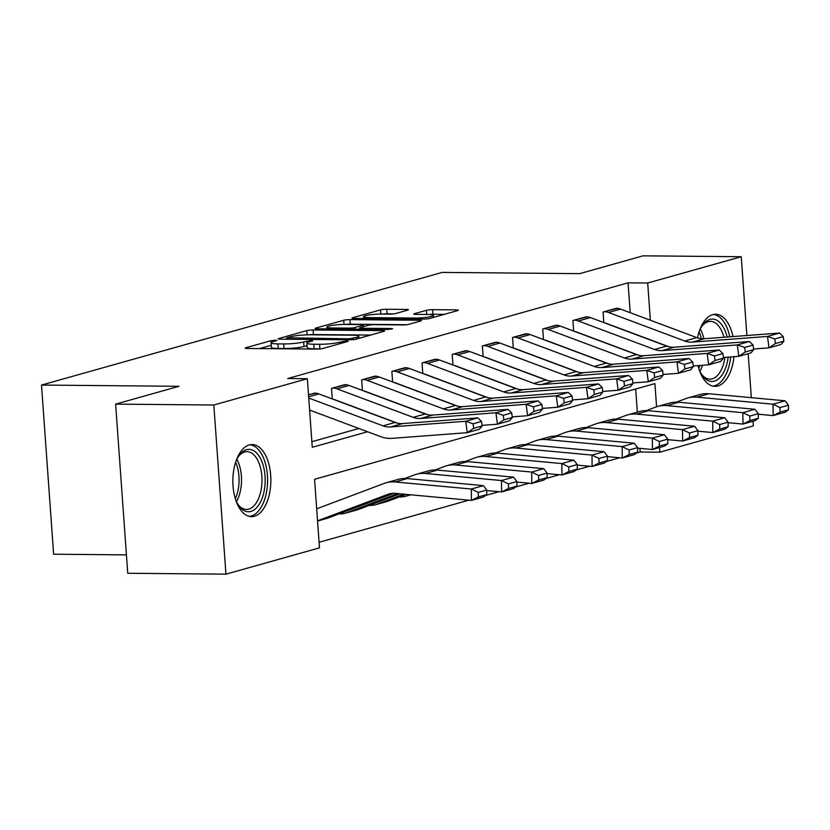 <?xml version="1.0" encoding="UTF-8"?>
<svg xmlns="http://www.w3.org/2000/svg" width="830" height="830" viewBox="0 0 830 830"><rect width="100%" height="100%" fill="white"/><g stroke="black" fill="none" stroke-linecap="round" stroke-linejoin="round"><path stroke-width="1.25" d="M275.394 340.238L271.037 340.684L245.856 347.76A4.534 0.581 -4.1 0 0 245.192 348.123A4.534 0.581 -4.1 0 0 247.34 348.465L316.749 349.088A4.534 0.581 -4.1 0 0 322.974 348.455L348.144 341.379L347.106 340.891L339.491 342.251A14.515 1.868 -4.1 0 1 319.571 344.274L313.782 344.222A14.515 1.868 -4.1 0 1 306.893 343.122A14.515 1.868 -4.1 0 1 309.03 341.97L312.754 340.808L311.25 340.57L303.635 341.929A14.515 1.868 -4.1 0 1 283.715 343.942L277.925 343.89A14.515 1.868 -4.1 0 1 271.026 342.8A14.515 1.868 -4.1 0 1 273.174 341.649L276.898 340.476L275.394 340.238M733.969 356.693A36.053 18.997 -89.5 0 1 717.877 385.96A36.053 18.997 -89.5 0 1 714.993 386.344A36.053 18.997 -89.5 0 1 698.02 365.615M697.563 337.883A36.053 18.997 -89.5 0 1 712.763 314.643A36.053 18.997 -89.5 0 1 715.647 314.248A36.053 18.997 -89.5 0 1 732.973 336.565M254.426 516.25A36.053 18.997 -89.5 0 1 251.542 516.644A36.053 18.997 -89.5 0 1 232.898 483.164A36.053 18.997 -89.5 0 1 249.311 444.932A36.053 18.997 -89.5 0 1 252.196 444.538A36.053 18.997 -89.5 0 1 270.829 478.028A36.053 18.997 -89.5 0 1 254.426 516.25M407.738 310.14A4.534 0.581 -4.1 0 0 408.401 309.777A4.534 0.581 -4.1 0 0 406.254 309.434L386.78 309.258A4.534 0.581 -4.1 0 0 380.555 309.891L352.594 317.755A4.534 0.581 -4.1 0 0 351.93 318.108A4.534 0.581 -4.1 0 0 354.078 318.45L423.487 319.083A4.534 0.581 -4.1 0 0 429.712 318.45L457.672 310.596A4.534 0.581 -4.1 0 0 458.336 310.233A4.534 0.581 -4.1 0 0 456.178 309.891L432.658 309.673A4.534 0.581 -4.1 0 0 426.433 310.306L414.471 313.678A4.534 0.581 -4.1 0 0 413.807 314.031A4.534 0.581 -4.1 0 0 415.955 314.373L427.626 314.477A12.139 1.567 -4.1 0 1 433.385 315.39A12.139 1.567 -4.1 0 1 427.243 317.205A12.139 1.567 -4.1 0 1 414.948 318.046L369.257 317.631A12.139 1.567 -4.1 0 1 363.488 316.718A12.139 1.567 -4.1 0 1 369.641 314.902A12.139 1.567 -4.1 0 1 381.935 314.062L389.55 314.134A4.534 0.581 -4.1 0 0 395.775 313.501L407.738 310.14M656.572 406.773L654.912 383.605L314.57 479.284L319.477 547.862L225.947 574.163L127.747 573.271L115.619 404.117L178.979 386.303L41.5 385.058L442.193 272.406L579.672 273.651L643.032 255.837L741.242 256.729L746.886 335.517M115.619 404.117L213.818 405.009L307.359 378.708L312.267 447.287L367.565 431.745M630.198 312.692L628.061 282.843L287.72 378.532L307.359 378.708M628.061 282.843L647.701 283.02L741.242 256.729M313.097 329.977A4.534 0.581 -4.1 0 0 306.872 330.61L278.911 338.474A4.534 0.581 -4.1 0 0 278.237 338.827A4.534 0.581 -4.1 0 0 280.395 339.169L349.804 339.802A4.534 0.581 -4.1 0 0 356.029 339.169L383.979 331.305A4.534 0.581 -4.1 0 0 384.653 330.952A4.534 0.581 -4.1 0 0 382.495 330.61L313.097 329.977L313.418 334.552A4.534 0.581 -4.1 0 0 309.32 334.801M315.753 328.109L343.713 320.256A4.534 0.581 -4.1 0 1 349.938 319.623L419.337 320.245A4.534 0.581 -4.1 0 1 421.495 320.588A4.534 0.581 -4.1 0 1 420.82 320.951L408.858 324.312A4.534 0.581 -4.1 0 1 402.633 324.945L374.486 324.686A4.534 0.581 -4.1 0 0 368.261 325.319L360.324 327.549A4.534 0.581 -4.1 0 0 359.66 327.912A4.534 0.581 -4.1 0 0 361.807 328.255L391.117 328.514L392.621 328.763L387.797 329.448L317.236 328.815A4.534 0.581 -4.1 0 1 315.089 328.473A4.534 0.581 -4.1 0 1 315.753 328.109L315.794 328.732M311.873 441.695L358.871 428.488M315.857 393.192L308.511 394.841L314.612 393.119A16.175 13.591 74.3 0 1 318.886 393.928L395.09 422.449A23.105 19.412 -105.7 0 0 402.612 423.559L477.821 417.874L465.755 421.267L473.079 423.798L473.691 428.363L482.137 425.987L481.525 421.422L473.079 423.798M332.27 398.94L331.512 388.367L346.027 384.715M362.44 390.453L361.683 379.891L376.198 376.229M392.621 381.976L391.864 371.404L406.368 367.752M422.792 373.49L422.034 362.928L436.549 359.265M452.962 365.003L452.205 354.441L466.719 350.779M483.133 356.526L482.375 345.954L496.89 342.302M513.303 348.04L512.546 337.478L527.06 333.816M543.484 339.563L542.727 328.991L557.231 325.339M573.654 331.077L572.897 320.505L587.412 316.853M603.825 322.59L603.068 312.028L617.582 308.366M319.083 542.28L468.846 500.179M485.592 495.469L499.017 491.692M515.762 486.982L529.187 483.205M545.933 478.505L559.358 474.729M576.103 470.019L589.528 466.242M606.274 461.532L619.709 457.766M636.454 453.056L640.189 452.008L639.93 448.356M637.336 412.157L635.676 389.011M340.476 513.345L340.528 514.092L341.732 513.76A16.175 13.591 -105.7 0 0 344.969 513.324A16.175 13.591 -105.7 0 0 345.892 513.023L397.591 493.57M370.647 504.858L370.699 505.615L371.902 505.273A16.175 13.591 -105.7 0 0 375.139 504.848A16.175 13.591 -105.7 0 0 376.063 504.536L403.712 494.141M400.817 496.382L400.869 497.129L402.073 496.797A16.175 13.591 -105.7 0 0 405.31 496.361A16.175 13.591 -105.7 0 0 406.244 496.06L409.833 494.711M41.5 385.058L53.628 554.212L126.43 554.876M225.947 574.163L213.818 405.009M748.193 353.694L751.337 397.674M753.028 421.246L753.36 425.883L659.829 452.184L659.497 447.536M640.189 452.008L659.829 452.184M650.367 320.235L647.701 283.02M271.026 342.8L271.358 347.365A14.515 1.868 -4.1 0 0 278.257 348.465L277.925 343.89M307.069 345.622L303.956 346.494A14.515 1.868 -4.1 0 1 284.036 348.517L278.257 348.465M306.893 343.122L307.214 347.697A14.515 1.868 -4.1 0 0 314.114 348.787L313.782 344.222M320.857 348.839A14.515 1.868 -4.1 0 1 319.903 348.839L314.114 348.787M271.213 345.301L259.562 348.569M370.605 335.071L313.418 334.552M286.91 337.789L348.87 338.827L356.672 337.416A14.515 1.868 -4.1 0 0 358.809 336.275A14.515 1.868 -4.1 0 0 351.91 335.175L310.275 334.801A14.515 1.868 -4.1 0 0 290.355 336.824L286.91 337.789M406.69 324.706L350.26 324.188A4.534 0.581 -4.1 0 0 346.203 324.437M345.28 324.426A12.139 1.567 -4.1 0 0 332.986 325.267A12.139 1.567 -4.1 0 0 326.844 327.072A12.139 1.567 -4.1 0 0 332.602 327.985L348.704 328.13A4.534 0.581 -4.1 0 0 354.929 327.508L362.866 325.277A4.534 0.581 -4.1 0 0 363.54 324.914A4.534 0.581 -4.1 0 0 361.382 324.572L345.28 324.426M444.289 314.352L432.99 314.248A4.534 0.581 -4.1 0 0 428.83 314.508M393.607 313.896L387.112 313.833A4.534 0.581 -4.1 0 0 383.045 314.072M317.537 520.825L387.932 494.338A23.105 19.412 74.3 0 1 389.27 493.902A23.105 19.412 74.3 0 1 395.308 493.362L471.419 500.417L471.315 489.026L395.194 481.971A34.663 29.123 -105.7 0 0 386.137 482.78A34.663 29.123 -105.7 0 0 384.145 483.434L316.676 508.811M478.277 492.408L478.329 496.963L486.774 494.587L486.733 490.032L478.277 492.408L471.315 489.026L483.382 485.633L407.26 478.578A34.663 29.123 -105.7 0 0 398.213 479.377L386.137 482.78M317.558 521.033L326.864 518.418A16.175 13.591 -105.7 0 0 327.788 518.117L393.773 493.29M486.774 494.587L483.496 497.025L471.419 500.417L478.329 496.963M483.382 485.633L486.733 490.032M482.137 425.987L479.346 429.276L467.28 432.669L392.071 438.354A34.663 29.123 74.3 0 1 380.794 436.694L309.6 410.051M473.691 428.363L467.28 432.669L465.755 421.267L390.546 426.952A23.105 19.412 -105.7 0 1 383.024 425.842L308.739 398.047M481.525 421.422L477.821 417.874M340.497 513.749L341.732 513.76M486.733 490.551L501.6 491.931L501.486 480.539L425.365 473.484A34.663 29.123 -105.7 0 0 416.307 474.293A34.663 29.123 -105.7 0 0 414.315 474.947L404.967 478.464M508.458 483.921L508.5 488.476L516.945 486.1L516.903 481.545L508.458 483.921L501.486 480.539L513.552 477.146L437.441 470.091A34.663 29.123 -105.7 0 0 428.384 470.901L416.307 474.293M344.969 513.324L357.035 509.931A16.175 13.591 -105.7 0 0 357.969 509.63L400.039 493.798M516.945 486.1L513.666 488.538L501.6 491.931L508.5 488.476M513.552 477.146L516.903 481.545M370.678 505.263L371.902 505.273M516.903 482.074L531.771 483.454L531.657 472.052L455.535 464.997A34.663 29.123 -105.7 0 0 446.488 465.806A34.663 29.123 -105.7 0 0 444.486 466.46L435.138 469.977M538.629 475.445L538.67 479.999L547.115 477.624L547.074 473.069L538.629 475.445L531.657 472.052L543.733 468.66L467.612 461.605A34.663 29.123 -105.7 0 0 458.554 462.414L446.488 465.806M375.139 504.848L387.205 501.455A16.175 13.591 -105.7 0 0 388.139 501.144L406.161 494.369M547.115 477.624L543.837 480.062L531.771 483.454L538.67 479.999M543.733 468.66L547.074 473.069M400.849 496.776L402.073 496.797M547.084 473.588L561.941 474.968L561.837 463.576L485.716 456.521A34.663 29.123 -105.7 0 0 476.659 457.33A34.663 29.123 -105.7 0 0 474.656 457.984L465.319 461.501M568.799 466.958L568.841 471.513L577.296 469.137L577.244 464.582L568.799 466.958L561.837 463.576L573.904 460.183L497.782 453.128A34.663 29.123 -105.7 0 0 488.725 453.937L476.659 457.33M577.296 469.137L574.007 471.575L561.941 474.968L568.841 471.513M573.904 460.183L577.244 464.582M349.067 385.452L336.99 388.845A16.175 13.591 74.3 0 0 332.716 388.035L344.792 384.643A16.175 13.591 74.3 0 1 349.067 385.452L425.271 413.963A23.105 19.412 -105.7 0 0 432.783 415.073L507.991 409.387L495.925 412.78L503.25 415.311L503.862 419.876L512.307 417.5L511.705 412.935L503.25 415.311M397.487 423.165L334.76 399.697A4.617 3.88 -105.7 0 0 333.681 399.469M512.307 417.5L509.516 420.8L497.45 424.192L482.054 425.354M503.862 419.876L497.45 424.192L495.925 412.78L420.717 418.465A23.105 19.412 -105.7 0 1 413.195 417.355L336.99 388.845M511.705 412.935L507.991 409.387M379.237 376.965L367.171 380.358A16.175 13.591 74.3 0 0 362.897 379.549L374.963 376.156A16.175 13.591 74.3 0 1 379.237 376.965L455.442 405.476A23.105 19.412 -105.7 0 0 462.953 406.586L538.162 400.911L526.096 404.303L533.431 406.835L534.032 411.389L542.488 409.014L541.876 404.459L533.431 406.835M427.658 414.678L364.93 391.21A4.617 3.88 -105.7 0 0 363.851 390.982M542.488 409.014L539.687 412.313L527.621 415.706L512.224 416.868M534.032 411.389L527.621 415.706L526.096 404.303L450.887 409.989A23.105 19.412 -105.7 0 1 443.376 408.879L367.171 380.358M541.876 404.459L538.162 400.911M409.408 368.479L397.342 371.871A16.175 13.591 74.3 0 0 393.067 371.062L405.133 367.669A16.175 13.591 74.3 0 1 409.408 368.479L485.612 396.999A23.105 19.412 -105.7 0 0 493.134 398.11L568.332 392.424L556.266 395.817L563.601 398.348L564.213 402.913L572.659 400.537L572.046 395.972L563.601 398.348M457.828 406.202L395.101 382.723A4.617 3.88 -105.7 0 0 394.022 382.495M572.659 400.537L569.868 403.826L557.791 407.219L542.405 408.391M564.213 402.913L557.791 407.219L556.266 395.817L481.058 401.502A23.105 19.412 -105.7 0 1 473.546 400.392L397.342 371.871M572.046 395.972L568.332 392.424M577.255 465.111L592.112 466.481L592.008 455.089L515.887 448.034A34.663 29.123 -105.7 0 0 506.829 448.843A34.663 29.123 -105.7 0 0 504.837 449.497L495.489 453.014M598.97 458.471L599.011 463.036L607.467 460.66L607.425 456.095L598.97 458.471L592.008 455.089L604.074 451.696L527.953 444.641A34.663 29.123 -105.7 0 0 518.895 445.451L506.829 448.843M607.467 460.66L604.188 463.088L592.112 466.481L599.011 463.036M604.074 451.696L607.425 456.095M439.578 360.002L427.512 363.395A16.175 13.591 74.3 0 0 423.238 362.586L435.304 359.193A16.175 13.591 74.3 0 1 439.578 360.002L515.783 388.513A23.105 19.412 -105.7 0 0 523.305 389.623L598.513 383.937L586.437 387.33L593.772 389.861L594.384 394.426L602.829 392.051L602.217 387.486L593.772 389.861M488.009 397.715L425.282 374.247A4.617 3.88 -105.7 0 0 424.203 374.019M602.829 392.051L600.038 395.35L587.962 398.742L572.576 399.904M594.384 394.426L587.962 398.742L586.437 387.33L511.239 393.015A23.105 19.412 -105.7 0 1 503.717 391.905L427.512 363.395M602.217 387.486L598.513 383.937M236.052 460.982A31.198 16.444 -89.5 0 1 238.75 455.992A31.198 16.444 -89.5 0 1 258.721 455.566A31.198 16.444 -89.5 0 1 263.94 492.024A31.198 16.444 -89.5 0 1 238.303 504.951A31.198 16.444 -89.5 0 1 235.699 499.909M237.712 503.986A28.884 15.22 90.5 0 0 246.5 509.433A28.884 15.22 90.5 0 0 260.848 491.163A28.884 15.22 90.5 0 0 247.018 451.655A28.884 15.22 90.5 0 0 238.137 456.936M249.239 516.353A35.825 18.872 90.5 0 0 266.191 493.726A35.825 18.872 90.5 0 0 249.882 444.787M699.503 330.693A31.198 16.444 -89.5 0 1 702.201 325.702A31.198 16.444 -89.5 0 1 709.961 319.415A31.198 16.444 -89.5 0 1 727.142 337.011M728.169 357.139A31.198 16.444 -89.5 0 1 714.391 381.126A31.198 16.444 -89.5 0 1 701.755 374.652A31.198 16.444 -89.5 0 1 699.151 369.62M701.163 373.697A28.884 15.22 90.5 0 0 709.951 379.134A28.884 15.22 90.5 0 0 712.264 378.822A28.884 15.22 90.5 0 0 724.922 357.377M723.895 337.25A28.884 15.22 90.5 0 0 710.47 321.366A28.884 15.22 90.5 0 0 708.166 321.677A28.884 15.22 90.5 0 0 701.589 326.647M712.69 386.064A35.825 18.872 90.5 0 0 714.713 385.701A35.825 18.872 90.5 0 0 730.68 356.942M729.757 336.814A35.825 18.872 90.5 0 0 713.333 314.497M607.425 456.625L622.282 458.004L622.178 446.613L546.057 439.558A34.663 29.123 -105.7 0 0 537 440.367A34.663 29.123 -105.7 0 0 535.008 441.021L525.66 444.538M629.14 449.995L629.192 454.55L637.637 452.174L637.596 447.619L629.14 449.995L622.178 446.613L634.245 443.22L558.123 436.165A34.663 29.123 -105.7 0 0 549.076 436.964L537 440.367M637.637 452.174L634.359 454.612L622.282 458.004L629.192 454.55M634.245 443.22L637.596 447.619M637.596 448.138L652.463 449.518L652.349 438.126L576.228 431.071A34.663 29.123 -105.7 0 0 567.17 431.88A34.663 29.123 -105.7 0 0 565.178 432.534L555.83 436.051M659.321 441.508L659.362 446.063L667.808 443.687L667.766 439.132L659.321 441.508L652.349 438.126L664.415 434.733L588.304 427.678A34.663 29.123 -105.7 0 0 579.247 428.488L567.17 431.88M667.808 443.687L664.529 446.125L652.463 449.518L659.362 446.063M664.415 434.733L667.766 439.132M667.766 439.661L682.634 441.041L682.519 429.639L606.408 422.584A34.663 29.123 -105.7 0 0 597.351 423.393A34.663 29.123 -105.7 0 0 595.349 424.047L586.001 427.564M689.491 433.032L689.533 437.586L697.978 435.211L697.937 430.656L689.491 433.032L682.519 429.639L694.596 426.247L618.475 419.192A34.663 29.123 -105.7 0 0 609.417 420.001L597.351 423.393M697.978 435.211L694.7 437.638L682.634 441.041L689.533 437.586M694.596 426.247L697.937 430.656M469.749 351.515L457.683 354.908A16.175 13.591 74.3 0 0 453.408 354.099L465.485 350.706A16.175 13.591 74.3 0 1 469.749 351.515L545.953 380.036A23.105 19.412 -105.7 0 0 553.475 381.146L628.684 375.461L616.617 378.854L623.942 381.385L624.554 385.95L633 383.574L632.387 379.009L623.942 381.385M518.179 389.229L455.452 365.76A4.617 3.88 -105.7 0 0 454.373 365.532M633 383.574L630.209 386.863L618.143 390.256L602.746 391.418M624.554 385.95L618.143 390.256L616.617 378.854L541.409 384.539A23.105 19.412 -105.7 0 1 533.887 383.429L457.683 354.908M632.387 379.009L628.684 375.461M499.93 343.039L487.853 346.432A16.175 13.591 74.3 0 0 483.579 345.622L495.655 342.23A16.175 13.591 74.3 0 1 499.93 343.039L576.134 371.55A23.105 19.412 -105.7 0 0 583.646 372.66L658.854 366.974L646.788 370.367L654.113 372.898L654.725 377.463L663.17 375.087L662.568 370.522L654.113 372.898M548.35 380.752L485.623 357.284A4.617 3.88 -105.7 0 0 484.544 357.056M663.17 375.087L660.379 378.387L648.313 381.779L632.917 382.941M654.725 377.463L648.313 381.779L646.788 370.367L571.58 376.052A23.105 19.412 -105.7 0 1 564.058 374.942L487.853 346.432M662.568 370.522L658.854 366.974M530.1 334.552L518.034 337.945A16.175 13.591 74.3 0 0 513.76 337.136L525.826 333.743A16.175 13.591 74.3 0 1 530.1 334.552L606.305 363.063A23.105 19.412 -105.7 0 0 613.816 364.173L689.025 358.498L676.958 361.89L684.293 364.422L684.895 368.977L693.351 366.601L692.739 362.046L684.293 364.422M578.52 372.265L515.793 348.797A4.617 3.88 -105.7 0 0 514.714 348.569M693.351 366.601L690.55 369.9L678.484 373.293L663.087 374.455M684.895 368.977L678.484 373.293L676.958 361.89L601.75 367.576A23.105 19.412 -105.7 0 1 594.239 366.455L518.034 337.945M692.739 362.046L689.025 358.498M697.947 431.175L712.804 432.555L712.7 421.163L636.579 414.108A34.663 29.123 -105.7 0 0 627.522 414.917A34.663 29.123 -105.7 0 0 625.519 415.571L616.182 419.088M719.662 424.545L719.703 429.1L728.159 426.724L728.107 422.169L719.662 424.545L712.7 421.163L724.766 417.77L648.645 410.715A34.663 29.123 -105.7 0 0 639.588 411.524L627.522 414.917M728.159 426.724L724.87 429.162L712.804 432.555L719.703 429.1M724.766 417.77L728.107 422.169M560.271 326.065L548.205 329.458A16.175 13.591 74.3 0 0 543.93 328.649L555.996 325.256A16.175 13.591 74.3 0 1 560.271 326.065L636.475 354.586A23.105 19.412 -105.7 0 0 643.997 355.697L719.205 350.011L707.129 353.404L714.464 355.935L715.076 360.5L723.521 358.124L722.909 353.559L714.464 355.935M608.691 363.789L545.974 340.31A4.617 3.88 -105.7 0 0 544.885 340.082M723.521 358.124L720.731 361.413L708.654 364.806L693.268 365.978M715.076 360.5L708.654 364.806L707.129 353.404L631.921 359.089A23.105 19.412 -105.7 0 1 624.409 357.979L548.205 329.458M722.909 353.559L719.205 350.011M728.118 422.698L742.975 424.068L742.871 412.676L666.749 405.621A34.663 29.123 -105.7 0 0 657.692 406.43A34.663 29.123 -105.7 0 0 655.7 407.084L646.352 410.601M749.832 416.058L749.874 420.623L758.33 418.247L758.288 413.682L749.832 416.058L742.871 412.676L754.937 409.283L678.816 402.228A34.663 29.123 -105.7 0 0 669.758 403.038L657.692 406.43M758.33 418.247L755.051 420.675L742.975 424.068L749.874 420.623M754.937 409.283L758.288 413.682M590.441 317.589L578.375 320.982A16.175 13.591 74.3 0 0 574.101 320.173L586.167 316.78A16.175 13.591 74.3 0 1 590.441 317.589L666.646 346.1A23.105 19.412 -105.7 0 0 674.168 347.21L749.376 341.524L737.299 344.917L744.635 347.448L745.247 352.013L753.692 349.638L753.08 345.073L744.635 347.448M638.872 355.302L576.145 331.834A4.617 3.88 -105.7 0 0 575.066 331.606M753.692 349.638L750.901 352.937L738.825 356.329L723.438 357.491M745.247 352.013L738.825 356.329L737.299 344.917L662.101 350.602A23.105 19.412 -105.7 0 1 654.58 349.492L578.375 320.982M753.08 345.073L749.376 341.524M758.288 414.212L773.145 415.591L773.041 404.2L696.92 397.145A34.663 29.123 -105.7 0 0 687.863 397.944A34.663 29.123 -105.7 0 0 685.871 398.608L676.523 402.125M780.013 407.582L780.055 412.137L788.5 409.761L788.459 405.206L780.013 407.582L773.041 404.2L785.107 400.807L708.986 393.752A34.663 29.123 -105.7 0 0 699.939 394.551L687.863 397.944M788.5 409.761L785.222 412.199L773.145 415.591L780.055 412.137M785.107 400.807L788.459 405.206M620.612 309.102L608.546 312.495A16.175 13.591 74.3 0 0 604.271 311.686L616.348 308.293A16.175 13.591 74.3 0 1 620.612 309.102L696.827 337.623A23.105 19.412 -105.7 0 0 704.338 338.733L779.546 333.048L767.48 336.44L774.805 338.972L775.417 343.527L783.862 341.161L783.25 336.596L774.805 338.972M669.042 346.815L606.315 323.347A4.617 3.88 -105.7 0 0 605.236 323.119M783.862 341.161L781.072 344.45L769.005 347.843L753.609 349.005M775.417 343.527L769.005 347.843L767.48 336.44L692.272 342.126A23.105 19.412 -105.7 0 1 684.75 341.016L608.546 312.495M783.25 336.596L779.546 333.048M271.161 342.52L271.037 340.684M342.863 342.873L342.749 341.338M307.017 342.842L306.893 341.006M284.036 348.517L283.715 343.942M303.956 346.494L303.635 341.929M319.903 348.839L319.571 344.274M339.605 343.786L339.491 342.251M245.908 348.382L245.856 347.76M382.578 331.699L382.495 330.61M278.953 339.086L278.911 338.474M307.173 334.832L306.872 330.61M288.02 339.242L287.958 338.277M348.942 339.792L348.87 338.827M353.321 339.615L353.227 338.391M356.776 338.951L356.672 337.416M344.014 324.426L343.713 320.256M350.26 324.188L349.938 319.623M419.42 321.345L419.337 320.245M361.88 329.22L361.807 328.255M391.169 329.209L391.117 328.514M332.674 328.95L332.602 327.985M348.776 329.095L348.704 328.13M355.043 329.157L354.929 327.508M362.98 326.812L362.866 325.277M369.329 318.596L369.257 317.631M415.01 319.011L414.948 318.046M414.512 314.29L414.471 313.678M426.734 314.466L426.433 310.306M432.99 314.248L432.658 309.673M456.261 310.991L456.178 309.891M352.636 318.378L352.594 317.755M380.856 314.062L380.555 309.891M387.112 313.833L386.78 309.258M406.327 310.534L406.254 309.434M387.932 494.338L390.629 493.58M395.194 481.971L407.26 478.578M317.558 520.991L327.788 518.117M395.09 422.449L383.024 425.842M402.612 423.559L390.546 426.952M318.886 393.928L308.656 396.813M425.365 473.484L437.441 470.091M345.892 513.023L357.969 509.63M455.535 464.997L467.612 461.605M376.063 504.536L388.139 501.144M485.716 456.521L497.782 453.128M406.244 496.06L410.746 494.794M425.271 413.963L413.195 417.355M432.783 415.073L420.717 418.465M455.442 405.476L443.376 408.879M462.953 406.586L450.887 409.989M485.612 396.999L473.546 400.392M493.134 398.11L481.058 401.502M515.887 448.034L527.953 444.641M515.783 388.513L503.717 391.905M523.305 389.623L511.239 393.015M236.841 459.281A28.884 15.22 -89.5 0 1 240.378 490.976A28.884 15.22 -89.5 0 1 236.457 501.631M235.326 498.716A27.94 14.722 90.5 0 0 237.982 490.613A27.94 14.722 90.5 0 0 235.658 462.175M700.292 328.991A28.884 15.22 -89.5 0 1 703.83 338.764M702.595 365.273A28.884 15.22 -89.5 0 1 699.908 371.332M698.777 368.416A27.94 14.722 90.5 0 0 699.981 365.47M701.329 338.692A27.94 14.722 90.5 0 0 699.109 331.876M546.057 439.558L558.123 436.165M576.228 431.071L588.304 427.678M606.408 422.584L618.475 419.192M545.953 380.036L533.887 383.429M553.475 381.146L541.409 384.539M576.134 371.55L564.058 374.942M583.646 372.66L571.58 376.052M606.305 363.063L594.239 366.455M613.816 364.173L601.75 367.576M636.579 414.108L648.645 410.715M636.475 354.586L624.409 357.979M643.997 355.697L631.921 359.089M666.749 405.621L678.816 402.228M666.646 346.1L654.58 349.492M674.168 347.21L662.101 350.602M696.92 397.145L708.986 393.752M696.827 337.623L684.75 341.016M704.338 338.733L692.272 342.126M286.526 339.221L286.443 338.038M358.954 338.339L358.809 336.275M359.753 329.199L359.66 327.912M326.968 328.898L326.844 327.072M363.654 326.615L363.54 324.914M363.623 318.544L363.488 316.718M433.53 317.382L433.385 315.39M405.31 496.361L410.86 494.805"/></g></svg>
